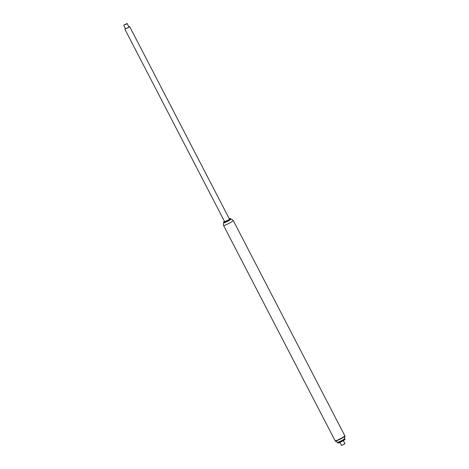 <?xml version="1.0" encoding="UTF-8"?>
<svg xmlns="http://www.w3.org/2000/svg" width="469" height="469" viewBox="0 0 469 469"><rect width="100%" height="100%" fill="white"/><g stroke="black" fill="none" stroke-linecap="round" stroke-linejoin="round"><path stroke-width="0.7" d="M229.341 218.894A3.969 0.416 152.6 0 1 230.543 218.566L230.689 218.607A4.074 0.428 152.6 0 1 230.73 218.636A4.074 0.428 152.6 0 1 230.666 218.788A4.074 0.428 152.6 0 1 226.861 221.122A4.074 0.428 152.6 0 1 223.49 222.388A4.074 0.428 152.6 0 1 223.49 222.341L223.537 222.195A3.969 0.416 152.6 0 1 224.499 221.403M230.543 218.566A3.969 0.416 152.6 0 1 230.525 218.736A3.969 0.416 152.6 0 1 226.633 221.104A3.969 0.416 152.6 0 1 223.537 222.195M230.73 218.636L230.812 218.8A4.074 0.428 152.6 0 1 230.812 218.853A4.074 0.428 152.6 0 1 230.754 218.953A4.074 0.428 152.6 0 1 227.137 221.186A4.074 0.428 152.6 0 1 223.613 222.582A4.074 0.428 152.6 0 1 223.572 222.552L223.49 222.388M230.812 218.853L230.766 219A3.969 0.416 152.6 0 1 230.707 219.093A3.969 0.416 152.6 0 1 230.666 219.134A3.969 0.416 152.6 0 1 227.436 221.145A3.969 0.416 152.6 0 1 223.93 222.628A3.969 0.416 152.6 0 1 223.76 222.628L223.613 222.582M230.314 219.51A3.406 0.358 152.6 0 1 230.279 219.545A3.406 0.358 152.6 0 1 227.5 221.274A3.406 0.358 152.6 0 1 224.493 222.546L223.93 222.628M230.385 219.433L230.414 219.48A3.406 0.358 152.6 0 1 230.361 219.603A3.406 0.358 152.6 0 1 227.178 221.561A3.406 0.358 152.6 0 1 224.358 222.617L224.334 222.57M230.461 219.357L231.997 219.398L233.234 220.483L344.821 435.754A5.452 0.575 152.6 0 1 344.738 435.953A5.452 0.575 152.6 0 1 339.65 439.078A5.452 0.575 152.6 0 1 335.136 440.772L335.288 441.065A5.452 0.575 152.6 0 0 339.585 439.476A5.452 0.575 152.6 0 0 344.791 436.352A5.452 0.575 152.6 0 0 344.973 436.047L344.445 438.832C343.32 440.092 336.965 442.965 337.311 442.29L335.288 441.065M128.84 26.792L129.661 26.598L128.395 27.548L124.818 29.107L125.452 28.545M129.661 26.598L229.482 219.164L228.215 220.113L224.639 221.673L124.818 29.107M126.267 23.942L123.869 24.998L126.267 23.942M123.869 24.998L126.483 24.095L127.163 23.556L126.853 23.45M127.163 23.556L128.934 26.973L128.254 27.513L125.545 28.732L123.775 25.308M343.343 440.608L344.879 443.797L341.573 445.462L339.955 442.367M344.944 443.715L341.573 445.462M344.053 439.125A3.406 0.358 152.6 0 1 340.799 441.083A3.406 0.358 152.6 0 1 338.114 442.074M344.217 439.037A3.406 0.358 152.6 0 1 344.099 439.219A3.406 0.358 152.6 0 1 340.893 441.147A3.406 0.358 152.6 0 1 338.167 442.173M344.422 438.855A4.074 0.428 152.6 0 1 344.867 438.832A4.074 0.428 152.6 0 1 344.733 439.066A4.074 0.428 152.6 0 1 340.84 441.399A4.074 0.428 152.6 0 1 337.627 442.584A4.074 0.428 152.6 0 1 337.903 442.232M344.867 438.832L345.096 439.271A4.074 0.428 152.6 0 1 344.955 439.506A4.074 0.428 152.6 0 1 341.069 441.839A4.074 0.428 152.6 0 1 337.856 443.023L337.627 442.584M233.234 220.483A5.452 0.575 152.6 0 1 233.157 220.682A5.452 0.575 152.6 0 1 228.063 223.807A5.452 0.575 152.6 0 1 223.555 225.501L223.326 224.118L224.229 222.587M230.279 219.545L230.666 219.134M223.555 225.501L335.136 440.772"/></g></svg>

